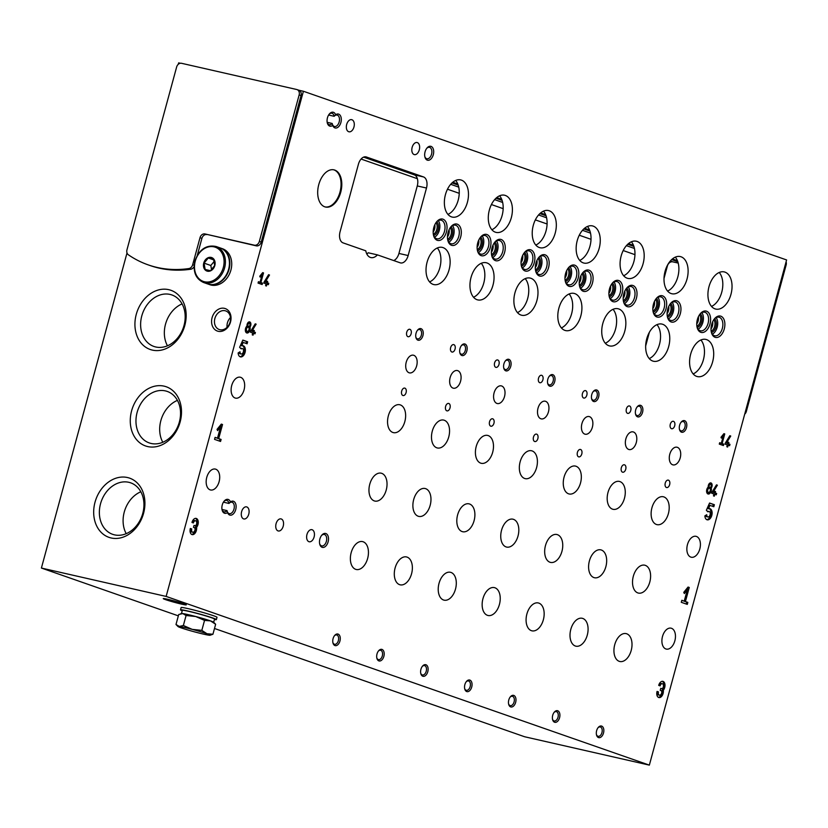 <?xml version="1.0" encoding="UTF-8"?>
<svg xmlns="http://www.w3.org/2000/svg" width="828" height="828" viewBox="0 0 828 828"><rect width="100%" height="100%" fill="white"/><g stroke="black" fill="none" stroke-linecap="round" stroke-linejoin="round"><path stroke-width="1.24" d="M453.858 344.655A3.809 2.318 102.8 0 0 453.703 344.614A3.809 2.318 102.8 0 0 450.598 347.822A3.809 2.318 102.8 0 0 452.016 352.045A3.809 2.318 102.8 0 0 455.089 348.971A3.809 2.318 102.8 0 0 453.858 344.655M497.783 359.994A3.809 2.318 102.8 0 0 497.638 359.952A3.809 2.318 102.8 0 0 494.523 363.15A3.809 2.318 102.8 0 0 495.941 367.384A3.809 2.318 102.8 0 0 499.015 364.31A3.809 2.318 102.8 0 0 497.783 359.994M541.709 375.332A3.809 2.318 102.8 0 0 541.564 375.281A3.809 2.318 102.8 0 0 538.459 378.489A3.809 2.318 102.8 0 0 539.866 382.722A3.809 2.318 102.8 0 0 542.94 379.648A3.809 2.318 102.8 0 0 541.709 375.332M585.644 390.661A3.809 2.318 102.8 0 0 585.489 390.619A3.809 2.318 102.8 0 0 582.384 393.828A3.809 2.318 102.8 0 0 583.792 398.061A3.809 2.318 102.8 0 0 586.876 394.977A3.809 2.318 102.8 0 0 585.644 390.661M629.57 405.999A3.809 2.318 102.8 0 0 629.415 405.958A3.809 2.318 102.8 0 0 626.31 409.156A3.809 2.318 102.8 0 0 627.727 413.389A3.809 2.318 102.8 0 0 630.801 410.315A3.809 2.318 102.8 0 0 629.57 405.999M673.495 421.338A3.809 2.318 102.8 0 0 673.34 421.297A3.809 2.318 102.8 0 0 670.235 424.495A3.809 2.318 102.8 0 0 671.653 428.728A3.809 2.318 102.8 0 0 674.727 425.654A3.809 2.318 102.8 0 0 673.495 421.338M409.932 329.327A3.809 2.318 102.8 0 0 409.777 329.275A3.809 2.318 102.8 0 0 406.672 332.483A3.809 2.318 102.8 0 0 408.09 336.717A3.809 2.318 102.8 0 0 411.164 333.632A3.809 2.318 102.8 0 0 409.932 329.327M448.817 403.484A3.809 2.318 102.8 0 0 448.662 403.443A3.809 2.318 102.8 0 0 445.557 406.651A3.809 2.318 102.8 0 0 446.975 410.874A3.809 2.318 102.8 0 0 450.049 407.8A3.809 2.318 102.8 0 0 448.817 403.484M492.743 418.823A3.809 2.318 102.8 0 0 492.588 418.782A3.809 2.318 102.8 0 0 489.483 421.98A3.809 2.318 102.8 0 0 490.9 426.213A3.809 2.318 102.8 0 0 493.974 423.139A3.809 2.318 102.8 0 0 492.743 418.823M536.668 434.162A3.809 2.318 102.8 0 0 536.523 434.11A3.809 2.318 102.8 0 0 533.418 437.319A3.809 2.318 102.8 0 0 534.826 441.552A3.809 2.318 102.8 0 0 537.9 438.467A3.809 2.318 102.8 0 0 536.668 434.162M580.604 449.49A3.809 2.318 102.8 0 0 580.449 449.449A3.809 2.318 102.8 0 0 577.344 452.657A3.809 2.318 102.8 0 0 578.751 456.88A3.809 2.318 102.8 0 0 581.825 453.806A3.809 2.318 102.8 0 0 580.604 449.49M624.529 464.829A3.809 2.318 102.8 0 0 624.374 464.787A3.809 2.318 102.8 0 0 621.269 467.986A3.809 2.318 102.8 0 0 622.687 472.219A3.809 2.318 102.8 0 0 625.761 469.145A3.809 2.318 102.8 0 0 624.529 464.829M668.455 480.168A3.809 2.318 102.8 0 0 668.299 480.116A3.809 2.318 102.8 0 0 665.194 483.324A3.809 2.318 102.8 0 0 666.612 487.557A3.809 2.318 102.8 0 0 669.686 484.483A3.809 2.318 102.8 0 0 668.455 480.168M404.892 388.146A3.809 2.318 102.8 0 0 404.737 388.104A3.809 2.318 102.8 0 0 401.632 391.313A3.809 2.318 102.8 0 0 403.039 395.546A3.809 2.318 102.8 0 0 406.124 392.462A3.809 2.318 102.8 0 0 404.892 388.146M457.739 370.654A9.056 5.506 102.8 0 0 457.377 370.551A9.056 5.506 102.8 0 0 449.997 378.158A9.056 5.506 102.8 0 0 453.361 388.208A9.056 5.506 102.8 0 0 460.658 380.901A9.056 5.506 102.8 0 0 457.739 370.654M501.664 385.983A9.056 5.506 102.8 0 0 501.302 385.879A9.056 5.506 102.8 0 0 493.933 393.486A9.056 5.506 102.8 0 0 497.286 403.536A9.056 5.506 102.8 0 0 504.594 396.229A9.056 5.506 102.8 0 0 501.664 385.983M545.59 401.321A9.056 5.506 102.8 0 0 545.228 401.218A9.056 5.506 102.8 0 0 537.858 408.825A9.056 5.506 102.8 0 0 541.212 418.875A9.056 5.506 102.8 0 0 548.519 411.568A9.056 5.506 102.8 0 0 545.59 401.321M589.515 416.66A9.056 5.506 102.8 0 0 589.163 416.556A9.056 5.506 102.8 0 0 581.784 424.164A9.056 5.506 102.8 0 0 585.137 434.214A9.056 5.506 102.8 0 0 592.444 426.906A9.056 5.506 102.8 0 0 589.515 416.66M633.451 431.988A9.056 5.506 102.8 0 0 633.089 431.885A9.056 5.506 102.8 0 0 625.709 439.492A9.056 5.506 102.8 0 0 629.073 449.552A9.056 5.506 102.8 0 0 636.37 442.235A9.056 5.506 102.8 0 0 633.451 431.988M677.376 447.327A9.056 5.506 102.8 0 0 677.014 447.224A9.056 5.506 102.8 0 0 669.635 454.831A9.056 5.506 102.8 0 0 672.998 464.881A9.056 5.506 102.8 0 0 680.295 457.573A9.056 5.506 102.8 0 0 677.376 447.327M413.814 355.315A9.056 5.506 102.8 0 0 413.451 355.212A9.056 5.506 102.8 0 0 406.072 362.819A9.056 5.506 102.8 0 0 409.425 372.869A9.056 5.506 102.8 0 0 416.732 365.562A9.056 5.506 102.8 0 0 413.814 355.315M407.076 557.109A14.293 8.694 102.8 0 0 406.507 556.944A14.293 8.694 102.8 0 0 394.863 568.96A14.293 8.694 102.8 0 0 400.162 584.827A14.293 8.694 102.8 0 0 411.692 573.286A14.293 8.694 102.8 0 0 407.076 557.109M451.001 572.438A14.293 8.694 102.8 0 0 450.432 572.283A14.293 8.694 102.8 0 0 438.788 584.289A14.293 8.694 102.8 0 0 444.087 600.165A14.293 8.694 102.8 0 0 455.617 588.625A14.293 8.694 102.8 0 0 451.001 572.438M494.937 587.776A14.293 8.694 102.8 0 0 494.357 587.611A14.293 8.694 102.8 0 0 482.714 599.627A14.293 8.694 102.8 0 0 488.023 615.494A14.293 8.694 102.8 0 0 499.553 603.954A14.293 8.694 102.8 0 0 494.937 587.776M538.862 603.115A14.293 8.694 102.8 0 0 538.293 602.95A14.293 8.694 102.8 0 0 526.649 614.966A14.293 8.694 102.8 0 0 531.949 630.832A14.293 8.694 102.8 0 0 543.478 619.292A14.293 8.694 102.8 0 0 538.862 603.115M582.788 618.454A14.293 8.694 102.8 0 0 582.219 618.288A14.293 8.694 102.8 0 0 570.575 630.294A14.293 8.694 102.8 0 0 575.874 646.171A14.293 8.694 102.8 0 0 587.404 634.631A14.293 8.694 102.8 0 0 582.788 618.454M626.713 633.782A14.293 8.694 102.8 0 0 626.144 633.617A14.293 8.694 102.8 0 0 614.5 645.633A14.293 8.694 102.8 0 0 619.799 661.5A14.293 8.694 102.8 0 0 631.329 649.97A14.293 8.694 102.8 0 0 626.713 633.782M363.15 541.771A14.293 8.694 102.8 0 0 362.581 541.605A14.293 8.694 102.8 0 0 350.937 553.621A14.293 8.694 102.8 0 0 356.237 569.488A14.293 8.694 102.8 0 0 367.767 557.948A14.293 8.694 102.8 0 0 363.15 541.771M444.263 420.251A14.293 8.694 102.8 0 0 443.694 420.086A14.293 8.694 102.8 0 0 432.05 432.102A14.293 8.694 102.8 0 0 437.35 447.969A14.293 8.694 102.8 0 0 448.879 436.428A14.293 8.694 102.8 0 0 444.263 420.251M488.189 435.58A14.293 8.694 102.8 0 0 487.62 435.424A14.293 8.694 102.8 0 0 475.976 447.43A14.293 8.694 102.8 0 0 481.275 463.307A14.293 8.694 102.8 0 0 492.805 451.767A14.293 8.694 102.8 0 0 488.189 435.58M532.114 450.918A14.293 8.694 102.8 0 0 531.545 450.753A14.293 8.694 102.8 0 0 519.901 462.769A14.293 8.694 102.8 0 0 525.2 478.636A14.293 8.694 102.8 0 0 536.73 467.106A14.293 8.694 102.8 0 0 532.114 450.918M576.04 466.257A14.293 8.694 102.8 0 0 575.47 466.092A14.293 8.694 102.8 0 0 563.827 478.108A14.293 8.694 102.8 0 0 569.126 493.974A14.293 8.694 102.8 0 0 580.656 482.434A14.293 8.694 102.8 0 0 576.04 466.257M619.975 481.596A14.293 8.694 102.8 0 0 619.396 481.43A14.293 8.694 102.8 0 0 607.752 493.436A14.293 8.694 102.8 0 0 613.062 509.313A14.293 8.694 102.8 0 0 624.591 497.773A14.293 8.694 102.8 0 0 619.975 481.596M663.901 496.924A14.293 8.694 102.8 0 0 663.331 496.759A14.293 8.694 102.8 0 0 651.688 508.775A14.293 8.694 102.8 0 0 656.987 524.641A14.293 8.694 102.8 0 0 668.517 513.112A14.293 8.694 102.8 0 0 663.901 496.924M400.338 404.913A14.293 8.694 102.8 0 0 399.758 404.747A14.293 8.694 102.8 0 0 388.115 416.763A14.293 8.694 102.8 0 0 393.414 432.63A14.293 8.694 102.8 0 0 404.954 421.09A14.293 8.694 102.8 0 0 400.338 404.913M425.675 488.675A14.293 8.694 102.8 0 0 425.095 488.51A14.293 8.694 102.8 0 0 413.451 500.526A14.293 8.694 102.8 0 0 418.751 516.393A14.293 8.694 102.8 0 0 430.291 504.863A14.293 8.694 102.8 0 0 425.675 488.675M469.6 504.014A14.293 8.694 102.8 0 0 469.031 503.848A14.293 8.694 102.8 0 0 457.377 515.865A14.293 8.694 102.8 0 0 462.686 531.731A14.293 8.694 102.8 0 0 474.216 520.191A14.293 8.694 102.8 0 0 469.6 504.014M513.526 519.353A14.293 8.694 102.8 0 0 512.956 519.187A14.293 8.694 102.8 0 0 501.313 531.203A14.293 8.694 102.8 0 0 506.612 547.07A14.293 8.694 102.8 0 0 518.142 535.53A14.293 8.694 102.8 0 0 513.526 519.353M557.451 534.681A14.293 8.694 102.8 0 0 556.882 534.515A14.293 8.694 102.8 0 0 545.238 546.532A14.293 8.694 102.8 0 0 550.537 562.409A14.293 8.694 102.8 0 0 562.067 550.868A14.293 8.694 102.8 0 0 557.451 534.681M601.376 550.02A14.293 8.694 102.8 0 0 600.807 549.854A14.293 8.694 102.8 0 0 589.163 561.87A14.293 8.694 102.8 0 0 594.463 577.737A14.293 8.694 102.8 0 0 605.992 566.197A14.293 8.694 102.8 0 0 601.376 550.02M645.312 565.358A14.293 8.694 102.8 0 0 644.733 565.193A14.293 8.694 102.8 0 0 633.089 577.209A14.293 8.694 102.8 0 0 638.388 593.076A14.293 8.694 102.8 0 0 649.928 581.535A14.293 8.694 102.8 0 0 645.312 565.358M381.739 473.347A14.293 8.694 102.8 0 0 381.17 473.181A14.293 8.694 102.8 0 0 369.526 485.187A14.293 8.694 102.8 0 0 374.825 501.064A14.293 8.694 102.8 0 0 386.355 489.524A14.293 8.694 102.8 0 0 381.739 473.347M663.29 690.293A5.216 3.167 -77.2 0 0 664.998 684.953A5.216 3.167 -77.2 0 0 662.866 681.34A5.216 3.167 -77.2 0 0 658.705 685.387L660.102 685.874A2.784 1.687 -77.2 0 1 662.328 683.721A2.784 1.687 -77.2 0 1 663.311 686.992A2.091 1.273 -77.2 0 1 661.644 688.606A2.091 1.273 -77.2 0 1 661.562 688.585L660.765 688.306L660.216 690.314L661.013 690.593A2.091 1.273 -77.2 0 1 661.675 693.026A2.784 1.687 -77.2 0 1 659.45 695.178A2.784 1.687 -77.2 0 1 658.467 691.908L657.059 691.421A5.216 3.167 -77.2 0 0 658.912 697.559A5.216 3.167 -77.2 0 0 662.234 695.52A5.216 3.167 -77.2 0 0 663.29 690.293L662.183 690.034A5.216 3.167 102.8 0 0 663.901 685.149A5.216 3.167 102.8 0 0 662.296 681.299M713.477 495.879L714.305 496.169L714.802 494.337L716.261 494.844L716.634 493.467L715.175 492.96L715.547 491.573L714.73 491.294L714.357 492.67L713.094 492.225L717.39 485.177L716.479 484.866L711.966 492.256L711.697 493.25L713.974 494.047L713.477 495.879M708.24 487.071A3.095 1.884 -77.2 0 1 710.859 482.91A3.095 1.884 -77.2 0 1 712.121 484.97A3.095 1.884 -77.2 0 1 711.211 488.106A3.809 2.318 -77.2 0 1 710.735 492.236A3.809 2.318 -77.2 0 1 708.137 494.005A3.809 2.318 -77.2 0 1 706.574 491.035A3.809 2.318 -77.2 0 1 708.24 487.071M719.284 444.108L723.403 445.547L723.775 444.17L722.13 443.591L724.748 433.944L723.92 433.665L720.991 437.287L721.374 438.126L723.393 435.631L721.302 443.301L719.656 442.732L719.284 444.108M196.567 527.353A5.216 3.167 -77.2 0 0 198.275 522.013A5.216 3.167 -77.2 0 0 196.132 518.4A5.216 3.167 -77.2 0 0 191.972 522.437L193.379 522.934A2.784 1.687 -77.2 0 1 195.594 520.781A2.784 1.687 -77.2 0 1 196.578 524.052A2.091 1.273 -77.2 0 1 194.911 525.666A2.091 1.273 -77.2 0 1 194.828 525.645L194.031 525.366L193.483 527.374L194.29 527.653A2.091 1.273 -77.2 0 1 194.942 530.086A2.784 1.687 -77.2 0 1 192.717 532.238A2.784 1.687 -77.2 0 1 191.734 528.968L190.337 528.481A5.216 3.167 -77.2 0 0 192.179 534.619A5.216 3.167 -77.2 0 0 195.501 532.57A5.216 3.167 -77.2 0 0 196.567 527.353L195.46 527.094A5.216 3.167 102.8 0 0 197.167 522.209A5.216 3.167 102.8 0 0 195.563 518.359M252.24 334.864L253.068 335.143L253.565 333.311L255.014 333.819L255.397 332.442L253.937 331.935L254.31 330.558L253.492 330.269L253.109 331.645L251.847 331.2L256.152 324.152L255.241 323.841L250.729 331.231L250.46 332.225L252.737 333.022L252.24 334.864M247.003 326.046A3.095 1.884 -77.2 0 1 249.621 321.885A3.095 1.884 -77.2 0 1 250.884 323.945A3.095 1.884 -77.2 0 1 249.963 327.081A3.809 2.318 -77.2 0 1 249.487 331.21A3.809 2.318 -77.2 0 1 246.899 332.991A3.809 2.318 -77.2 0 1 245.336 330.01A3.809 2.318 -77.2 0 1 247.003 326.046M258.046 283.083L262.155 284.521L262.538 283.145L260.882 282.565L263.511 272.919L262.683 272.64L259.754 276.262L260.127 277.101L262.145 274.606L260.064 282.286L258.419 281.706L258.046 283.083M383.871 656.356A5.962 3.622 102.8 0 0 382.981 650.073A5.962 3.622 102.8 0 0 378.593 650.808A5.962 3.622 102.8 0 0 376.885 658.281A5.962 3.622 102.8 0 0 380.28 660.93A5.962 3.622 102.8 0 0 383.871 656.356M427.797 671.694A5.962 3.622 102.8 0 0 426.917 665.412A5.962 3.622 102.8 0 0 422.518 666.136A5.962 3.622 102.8 0 0 420.81 673.619A5.962 3.622 102.8 0 0 424.205 676.269A5.962 3.622 102.8 0 0 427.797 671.694M471.722 687.023A5.962 3.622 102.8 0 0 470.842 680.74A5.962 3.622 102.8 0 0 466.443 681.475A5.962 3.622 102.8 0 0 464.746 688.958A5.962 3.622 102.8 0 0 468.13 691.597A5.962 3.622 102.8 0 0 471.722 687.023M515.658 702.361A5.962 3.622 102.8 0 0 514.768 696.079A5.962 3.622 102.8 0 0 510.369 696.814A5.962 3.622 102.8 0 0 508.671 704.286A5.962 3.622 102.8 0 0 512.056 706.936A5.962 3.622 102.8 0 0 515.658 702.361M559.583 717.7A5.962 3.622 102.8 0 0 558.693 711.418A5.962 3.622 102.8 0 0 554.294 712.142A5.962 3.622 102.8 0 0 552.597 719.625A5.962 3.622 102.8 0 0 555.992 722.275A5.962 3.622 102.8 0 0 559.583 717.7M603.509 733.028A5.962 3.622 102.8 0 0 602.629 726.746A5.962 3.622 102.8 0 0 598.23 727.481A5.962 3.622 102.8 0 0 596.522 734.964A5.962 3.622 102.8 0 0 599.917 737.603A5.962 3.622 102.8 0 0 603.509 733.028M339.946 641.017A5.962 3.622 102.8 0 0 339.056 634.734A5.962 3.622 102.8 0 0 334.657 635.469A5.962 3.622 102.8 0 0 332.959 642.942A5.962 3.622 102.8 0 0 336.354 645.592A5.962 3.622 102.8 0 0 339.946 641.017M466.847 350.948A5.962 3.622 102.8 0 0 465.967 344.665A5.962 3.622 102.8 0 0 461.569 345.4A5.962 3.622 102.8 0 0 459.861 352.883A5.962 3.622 102.8 0 0 463.256 355.522A5.962 3.622 102.8 0 0 466.847 350.948M510.772 366.286A5.962 3.622 102.8 0 0 509.893 360.004A5.962 3.622 102.8 0 0 505.494 360.739A5.962 3.622 102.8 0 0 503.786 368.212A5.962 3.622 102.8 0 0 507.181 370.861A5.962 3.622 102.8 0 0 510.772 366.286M554.698 381.625A5.962 3.622 102.8 0 0 553.818 375.343A5.962 3.622 102.8 0 0 549.419 376.067A5.962 3.622 102.8 0 0 547.722 383.55A5.962 3.622 102.8 0 0 551.106 386.2A5.962 3.622 102.8 0 0 554.698 381.625M598.634 396.954A5.962 3.622 102.8 0 0 597.744 390.671A5.962 3.622 102.8 0 0 593.345 391.406A5.962 3.622 102.8 0 0 591.647 398.889A5.962 3.622 102.8 0 0 595.032 401.528A5.962 3.622 102.8 0 0 598.634 396.954M642.559 412.292A5.962 3.622 102.8 0 0 641.669 406.01A5.962 3.622 102.8 0 0 637.27 406.745A5.962 3.622 102.8 0 0 635.573 414.217A5.962 3.622 102.8 0 0 638.968 416.867A5.962 3.622 102.8 0 0 642.559 412.292M686.484 427.631A5.962 3.622 102.8 0 0 685.605 421.349A5.962 3.622 102.8 0 0 681.206 422.073A5.962 3.622 102.8 0 0 679.498 429.556A5.962 3.622 102.8 0 0 682.893 432.206A5.962 3.622 102.8 0 0 686.484 427.631M422.922 335.619A5.962 3.622 102.8 0 0 422.032 329.337A5.962 3.622 102.8 0 0 417.633 330.061A5.962 3.622 102.8 0 0 415.935 337.545A5.962 3.622 102.8 0 0 419.33 340.194A5.962 3.622 102.8 0 0 422.922 335.619M504.635 252.271A10.961 6.665 102.8 0 0 503 240.7A10.961 6.665 102.8 0 0 494.906 242.055A10.961 6.665 102.8 0 0 491.78 255.811A10.961 6.665 102.8 0 0 498.021 260.685A10.961 6.665 102.8 0 0 504.635 252.271M548.56 267.599A10.961 6.665 102.8 0 0 546.935 256.038A10.961 6.665 102.8 0 0 538.842 257.384A10.961 6.665 102.8 0 0 535.706 271.149A10.961 6.665 102.8 0 0 541.947 276.014A10.961 6.665 102.8 0 0 548.56 267.599M592.486 282.938A10.961 6.665 102.8 0 0 590.861 271.377A10.961 6.665 102.8 0 0 582.767 272.722A10.961 6.665 102.8 0 0 579.631 286.478A10.961 6.665 102.8 0 0 585.872 291.352A10.961 6.665 102.8 0 0 592.486 282.938M636.411 298.277A10.961 6.665 102.8 0 0 634.786 286.716A10.961 6.665 102.8 0 0 626.692 288.061A10.961 6.665 102.8 0 0 623.567 301.816A10.961 6.665 102.8 0 0 629.797 306.691A10.961 6.665 102.8 0 0 636.411 298.277M680.337 313.605A10.961 6.665 102.8 0 0 678.712 302.044A10.961 6.665 102.8 0 0 670.618 303.39A10.961 6.665 102.8 0 0 667.492 317.155A10.961 6.665 102.8 0 0 673.733 322.02A10.961 6.665 102.8 0 0 680.337 313.605M724.272 328.944A10.961 6.665 102.8 0 0 722.637 317.383A10.961 6.665 102.8 0 0 714.543 318.728A10.961 6.665 102.8 0 0 711.418 332.494A10.961 6.665 102.8 0 0 717.659 337.358A10.961 6.665 102.8 0 0 724.272 328.944M460.699 236.932A10.961 6.665 102.8 0 0 459.074 225.371A10.961 6.665 102.8 0 0 450.981 226.717A10.961 6.665 102.8 0 0 447.855 240.472A10.961 6.665 102.8 0 0 454.096 245.347A10.961 6.665 102.8 0 0 460.699 236.932M490.352 247.282A10.961 6.665 102.8 0 0 488.727 235.721A10.961 6.665 102.8 0 0 480.633 237.067A10.961 6.665 102.8 0 0 477.508 250.832A10.961 6.665 102.8 0 0 483.738 255.697A10.961 6.665 102.8 0 0 490.352 247.282M534.277 262.621A10.961 6.665 102.8 0 0 532.652 251.06A10.961 6.665 102.8 0 0 524.559 252.405A10.961 6.665 102.8 0 0 521.433 266.161A10.961 6.665 102.8 0 0 527.674 271.035A10.961 6.665 102.8 0 0 534.277 262.621M578.213 277.949A10.961 6.665 102.8 0 0 576.578 266.388A10.961 6.665 102.8 0 0 568.484 267.734A10.961 6.665 102.8 0 0 565.358 281.499A10.961 6.665 102.8 0 0 571.599 286.364A10.961 6.665 102.8 0 0 578.213 277.949M622.139 293.288A10.961 6.665 102.8 0 0 620.514 281.727A10.961 6.665 102.8 0 0 612.42 283.072A10.961 6.665 102.8 0 0 609.284 296.838A10.961 6.665 102.8 0 0 615.525 301.702A10.961 6.665 102.8 0 0 622.139 293.288M666.064 308.627A10.961 6.665 102.8 0 0 664.439 297.066A10.961 6.665 102.8 0 0 656.345 298.411A10.961 6.665 102.8 0 0 653.209 312.166A10.961 6.665 102.8 0 0 659.45 317.041A10.961 6.665 102.8 0 0 666.064 308.627M709.989 323.965A10.961 6.665 102.8 0 0 708.364 312.394A10.961 6.665 102.8 0 0 700.271 313.74A10.961 6.665 102.8 0 0 697.145 327.505A10.961 6.665 102.8 0 0 703.386 332.38A10.961 6.665 102.8 0 0 709.989 323.965M446.427 231.943A10.961 6.665 102.8 0 0 444.802 220.383A10.961 6.665 102.8 0 0 436.708 221.728A10.961 6.665 102.8 0 0 433.572 235.494A10.961 6.665 102.8 0 0 439.813 240.358A10.961 6.665 102.8 0 0 446.427 231.943M486.999 262.952A19.065 11.582 102.8 0 0 486.233 262.735A19.065 11.582 102.8 0 0 470.708 278.757A19.065 11.582 102.8 0 0 477.777 299.912A19.065 11.582 102.8 0 0 479.578 300.088A19.065 11.582 102.8 0 0 493.478 283.083A19.065 11.582 102.8 0 0 486.999 262.952M530.924 278.291A19.065 11.582 102.8 0 0 530.168 278.073A19.065 11.582 102.8 0 0 514.633 294.095A19.065 11.582 102.8 0 0 521.702 315.251A19.065 11.582 102.8 0 0 523.503 315.427A19.065 11.582 102.8 0 0 537.403 298.422A19.065 11.582 102.8 0 0 530.924 278.291M574.849 293.629A19.065 11.582 102.8 0 0 574.094 293.412A19.065 11.582 102.8 0 0 558.569 309.424A19.065 11.582 102.8 0 0 565.627 330.589A19.065 11.582 102.8 0 0 567.439 330.755A19.065 11.582 102.8 0 0 581.328 313.75A19.065 11.582 102.8 0 0 574.849 293.629M618.785 308.958A19.065 11.582 102.8 0 0 618.019 308.74A19.065 11.582 102.8 0 0 602.494 324.762A19.065 11.582 102.8 0 0 609.563 345.918A19.065 11.582 102.8 0 0 611.364 346.094A19.065 11.582 102.8 0 0 625.264 329.089A19.065 11.582 102.8 0 0 618.785 308.958M662.71 324.297A19.065 11.582 102.8 0 0 661.945 324.079A19.065 11.582 102.8 0 0 646.42 340.101A19.065 11.582 102.8 0 0 653.489 361.256A19.065 11.582 102.8 0 0 655.29 361.432A19.065 11.582 102.8 0 0 669.19 344.427A19.065 11.582 102.8 0 0 662.71 324.297M706.636 339.635A19.065 11.582 102.8 0 0 705.87 339.418A19.065 11.582 102.8 0 0 690.345 355.429A19.065 11.582 102.8 0 0 697.414 376.595A19.065 11.582 102.8 0 0 699.215 376.761A19.065 11.582 102.8 0 0 713.115 359.756A19.065 11.582 102.8 0 0 706.636 339.635M443.073 247.624A19.065 11.582 102.8 0 0 442.307 247.396A19.065 11.582 102.8 0 0 426.782 263.418A19.065 11.582 102.8 0 0 433.851 284.584A19.065 11.582 102.8 0 0 435.652 284.749A19.065 11.582 102.8 0 0 449.552 267.744A19.065 11.582 102.8 0 0 443.073 247.624M505.339 195.449A19.065 11.582 102.8 0 0 504.583 195.222A19.065 11.582 102.8 0 0 489.048 211.243A19.065 11.582 102.8 0 0 496.117 232.399A19.065 11.582 102.8 0 0 510.907 219.068A19.065 11.582 102.8 0 0 507.657 196.753A19.065 11.582 102.8 0 0 505.339 195.449M549.264 210.778A19.065 11.582 102.8 0 0 548.509 210.56A19.065 11.582 102.8 0 0 532.984 226.582A19.065 11.582 102.8 0 0 540.042 247.738A19.065 11.582 102.8 0 0 554.832 234.396A19.065 11.582 102.8 0 0 551.583 212.092A19.065 11.582 102.8 0 0 549.264 210.778M593.2 226.116A19.065 11.582 102.8 0 0 592.434 225.899A19.065 11.582 102.8 0 0 576.909 241.911A19.065 11.582 102.8 0 0 583.978 263.076A19.065 11.582 102.8 0 0 598.768 249.735A19.065 11.582 102.8 0 0 595.508 227.431A19.065 11.582 102.8 0 0 593.2 226.116M637.125 241.455A19.065 11.582 102.8 0 0 636.359 241.227A19.065 11.582 102.8 0 0 620.834 257.249A19.065 11.582 102.8 0 0 627.903 278.415A19.065 11.582 102.8 0 0 642.694 265.074A19.065 11.582 102.8 0 0 639.433 242.759A19.065 11.582 102.8 0 0 637.125 241.455M681.051 256.783A19.065 11.582 102.8 0 0 680.285 256.566A19.065 11.582 102.8 0 0 664.76 272.588A19.065 11.582 102.8 0 0 671.829 293.743A19.065 11.582 102.8 0 0 686.619 280.413A19.065 11.582 102.8 0 0 683.369 258.098A19.065 11.582 102.8 0 0 681.051 256.783M724.976 272.122A19.065 11.582 102.8 0 0 724.221 271.905A19.065 11.582 102.8 0 0 708.685 287.927A19.065 11.582 102.8 0 0 715.754 309.082A19.065 11.582 102.8 0 0 730.544 295.741A19.065 11.582 102.8 0 0 727.294 273.437A19.065 11.582 102.8 0 0 724.976 272.122M461.413 180.111A19.065 11.582 102.8 0 0 460.647 179.893A19.065 11.582 102.8 0 0 445.122 195.905A19.065 11.582 102.8 0 0 452.191 217.071A19.065 11.582 102.8 0 0 466.982 203.729A19.065 11.582 102.8 0 0 463.732 181.425A19.065 11.582 102.8 0 0 461.413 180.111M240.7 377.34A10.723 6.52 102.8 0 0 240.265 377.216A10.723 6.52 102.8 0 0 231.54 386.231A10.723 6.52 102.8 0 0 235.514 398.133A10.723 6.52 102.8 0 0 244.063 389.833A10.723 6.52 102.8 0 0 240.7 377.34M671.487 628.297A10.723 6.52 102.8 0 0 671.063 628.173A10.723 6.52 102.8 0 0 662.328 637.187A10.723 6.52 102.8 0 0 666.302 649.09A10.723 6.52 102.8 0 0 674.861 640.789A10.723 6.52 102.8 0 0 671.487 628.297M696.451 536.451A10.723 6.52 102.8 0 0 696.017 536.327A10.723 6.52 102.8 0 0 687.281 545.331A10.723 6.52 102.8 0 0 691.256 557.234A10.723 6.52 102.8 0 0 699.815 548.933A10.723 6.52 102.8 0 0 696.451 536.451M215.746 469.186A10.723 6.52 102.8 0 0 215.311 469.072A10.723 6.52 102.8 0 0 206.586 478.077A10.723 6.52 102.8 0 0 210.56 489.979A10.723 6.52 102.8 0 0 219.109 481.679A10.723 6.52 102.8 0 0 215.746 469.186M335.63 114.771A7.152 4.347 -77.2 0 1 341.074 117.359A7.152 4.347 -77.2 0 1 338.517 126.777A7.152 4.347 -77.2 0 1 332.732 125.432A7.152 4.347 -77.2 0 1 327.308 122.948A7.152 4.347 -77.2 0 1 329.358 113.974A7.152 4.347 -77.2 0 1 335.63 114.771L334.16 116.293A5.858 3.56 -77.2 0 1 337.089 115.071A5.858 3.56 -77.2 0 1 339.263 121.581A5.858 3.56 -77.2 0 1 334.491 126.498A5.858 3.56 -77.2 0 1 332.328 123.962M230.443 501.923A7.152 4.347 -77.2 0 1 235.887 504.511A7.152 4.347 -77.2 0 1 233.33 513.919A7.152 4.347 -77.2 0 1 227.545 512.584A7.152 4.347 -77.2 0 1 222.121 510.1A7.152 4.347 -77.2 0 1 224.171 501.116A7.152 4.347 -77.2 0 1 230.443 501.923L228.973 503.445A5.858 3.56 -77.2 0 1 231.902 502.223A5.858 3.56 -77.2 0 1 234.076 508.734A5.858 3.56 -77.2 0 1 229.304 513.65A5.858 3.56 -77.2 0 1 227.141 511.114M425.064 151.834A7.152 4.347 -77.2 0 1 426.958 148.046A7.152 4.347 -77.2 0 1 433.241 148.864A7.152 4.347 -77.2 0 1 430.933 158.997A7.152 4.347 -77.2 0 1 424.919 157.02A7.152 4.347 -77.2 0 1 425.064 151.834M319.877 538.976A7.152 4.347 -77.2 0 1 321.771 535.198A7.152 4.347 -77.2 0 1 328.054 536.016A7.152 4.347 -77.2 0 1 325.746 546.149A7.152 4.347 -77.2 0 1 319.732 544.172A7.152 4.347 -77.2 0 1 319.877 538.976M246.816 506.943A6.2 3.767 102.8 0 0 246.568 506.871A6.2 3.767 102.8 0 0 241.528 512.077A6.2 3.767 102.8 0 0 243.825 518.949A6.2 3.767 102.8 0 0 248.814 513.95A6.2 3.767 102.8 0 0 246.816 506.943M312.156 529.754A6.2 3.767 102.8 0 0 311.908 529.682A6.2 3.767 102.8 0 0 306.867 534.888A6.2 3.767 102.8 0 0 309.165 541.76A6.2 3.767 102.8 0 0 314.164 536.761A6.2 3.767 102.8 0 0 312.156 529.754M281.272 518.97A6.2 3.767 102.8 0 0 281.023 518.897A6.2 3.767 102.8 0 0 275.983 524.103A6.2 3.767 102.8 0 0 278.28 530.976A6.2 3.767 102.8 0 0 283.269 525.977A6.2 3.767 102.8 0 0 281.272 518.97M417.343 142.602A6.2 3.767 102.8 0 0 417.095 142.53A6.2 3.767 102.8 0 0 412.054 147.736A6.2 3.767 102.8 0 0 414.352 154.608A6.2 3.767 102.8 0 0 419.351 149.609A6.2 3.767 102.8 0 0 417.343 142.602M351.931 119.77A6.2 3.767 102.8 0 0 351.621 119.667A6.2 3.767 102.8 0 0 346.611 124.728A6.2 3.767 102.8 0 0 348.691 131.704A6.2 3.767 102.8 0 0 349.012 131.797A6.2 3.767 102.8 0 0 354.022 126.746A6.2 3.767 102.8 0 0 351.931 119.77L351.289 119.625M334.74 170.071A19.065 11.582 102.8 0 0 333.974 169.854A19.065 11.582 102.8 0 0 318.449 185.876A19.065 11.582 102.8 0 0 325.518 207.031A19.065 11.582 102.8 0 0 340.888 191.651A19.065 11.582 102.8 0 0 334.74 170.071M365.79 250.812A13.103 7.969 102.8 0 0 370.892 257.58A13.103 7.969 102.8 0 0 377.433 254.879L400.162 262.807A9.532 5.796 102.8 0 0 400.545 262.921A9.532 5.796 102.8 0 0 408.152 255.541L426.492 188.028A9.532 5.796 102.8 0 0 423.501 176.933L366.39 156.989A9.532 5.796 102.8 0 0 366.017 156.885A9.532 5.796 102.8 0 0 358.41 164.265L340.07 231.768A9.532 5.796 102.8 0 0 343.061 242.873L365.79 250.812M166.138 596.429L649.349 765.124L786.6 259.951L303.4 91.256L166.138 596.429L41.4 568.049L127.015 252.933M265.591 285.722L266.419 286.012L266.916 284.17L268.365 284.677L268.748 283.3L267.289 282.793L267.661 281.416L266.844 281.127L266.461 282.503L265.198 282.069L269.504 275.02L268.593 274.699L264.08 282.089L263.811 283.083L266.088 283.88L265.591 285.722M240.006 351.776L238.143 352.945A5.744 3.488 -77.2 0 0 240.493 356.889A5.744 3.488 -77.2 0 0 245.16 352.066A5.744 3.488 -77.2 0 0 243.039 345.69A5.744 3.488 -77.2 0 0 241.735 345.793L243.225 342.44L247.096 343.796L247.634 341.778L242.832 340.101L239.623 347.315L241.248 348.909A2.784 1.687 -77.2 0 1 242.376 348.578A2.784 1.687 -77.2 0 1 243.411 351.672A2.784 1.687 -77.2 0 1 241.145 354.001A2.784 1.687 -77.2 0 1 240.006 351.776M214.545 439.357L220.558 441.459L221.107 439.451L218.695 438.602L222.525 424.526L221.324 424.102L217.05 429.39L217.598 430.622L220.538 426.979L217.495 438.188L215.094 437.35L214.545 439.357M726.829 446.747L727.657 447.027L728.154 445.195L729.613 445.702L729.985 444.325L728.526 443.818L728.899 442.442L728.081 442.152L727.708 443.529L726.446 443.084L730.741 436.035L729.83 435.725L725.318 443.115L725.049 444.108L727.326 444.905L726.829 446.747M706.739 514.716L704.876 515.885A5.744 3.488 -77.2 0 0 707.226 519.829A5.744 3.488 -77.2 0 0 711.894 515.006A5.744 3.488 -77.2 0 0 709.772 508.63A5.744 3.488 -77.2 0 0 708.468 508.734L709.948 505.38L713.819 506.736L714.367 504.718L709.565 503.041L706.356 510.255L707.981 511.849A2.784 1.687 -77.2 0 1 709.11 511.518A2.784 1.687 -77.2 0 1 710.145 514.612A2.784 1.687 -77.2 0 1 707.878 516.951A2.784 1.687 -77.2 0 1 706.739 514.716M681.278 602.298L687.292 604.399L687.83 602.391L685.429 601.542L689.258 587.466L688.058 587.042L683.773 592.341L684.332 593.562L687.271 589.919L684.228 601.128L681.827 600.29L681.278 602.298M649.349 765.124L524.6 736.744L214.493 628.483M332.732 125.432L332.38 124.169M329.047 114.357A5.858 3.56 -77.2 0 1 331.873 113.25A5.858 3.56 -77.2 0 1 334.16 116.293L328.602 115.03M327.205 122.461A5.858 3.56 -77.2 0 0 329.275 124.676A5.858 3.56 -77.2 0 0 332.214 123.465L327.184 122.316M227.545 512.584L227.193 511.311M223.86 501.509A5.858 3.56 -77.2 0 1 226.686 500.402A5.858 3.56 -77.2 0 1 228.973 503.445L223.415 502.182M222.018 509.613A5.858 3.56 -77.2 0 0 224.088 511.828A5.858 3.56 -77.2 0 0 227.027 510.617L221.997 509.468M167.908 599.337A11.913 0.642 15.2 0 1 179.738 602.473A11.913 0.642 15.2 0 1 186.269 604.823A11.913 0.642 15.2 0 1 174.604 602.36A11.913 0.642 15.2 0 1 163.302 598.582A11.913 0.642 15.2 0 1 167.908 599.337M178.341 615.856L41.4 568.049M178.258 64.325L178.651 62.876L180.38 63.27M204.951 233.941A4.761 3.778 109.2 0 0 200.014 237.688L192.655 264.763A4.761 3.778 109.2 0 1 188.877 268.562A131.062 103.842 109.2 0 1 148.171 264.867A131.062 103.842 109.2 0 1 128.361 254.786A4.761 3.778 109.2 0 1 126.963 249.818L176.623 67.058A4.761 3.778 109.2 0 1 181.56 63.301L296.703 89.507A4.761 3.778 109.2 0 1 297.024 89.6A4.761 3.778 109.2 0 1 299.146 94.93L259.34 241.434A4.761 3.778 109.2 0 1 254.403 245.191L204.951 233.941L256.297 245.854A4.761 3.778 109.2 0 0 261.234 242.097L301.04 95.593A4.761 3.778 109.2 0 0 298.918 90.252A4.761 3.778 109.2 0 0 298.597 90.159M298.763 90.2L303.4 91.256M493.022 245.057A6.438 3.912 -77.2 0 1 492.795 249.259A6.438 3.912 -77.2 0 1 491.377 252.292M536.958 260.385A6.438 3.912 -77.2 0 1 536.72 264.587A6.438 3.912 -77.2 0 1 535.312 267.63M580.883 275.724A6.438 3.912 -77.2 0 1 580.656 279.926A6.438 3.912 -77.2 0 1 579.238 282.959M624.809 291.063A6.438 3.912 -77.2 0 1 624.581 295.265A6.438 3.912 -77.2 0 1 623.163 298.297M668.734 306.391A6.438 3.912 -77.2 0 1 668.506 310.603A6.438 3.912 -77.2 0 1 667.089 313.636M712.67 321.73A6.438 3.912 -77.2 0 1 712.432 325.932A6.438 3.912 -77.2 0 1 711.014 328.964M449.097 229.718A6.438 3.912 -77.2 0 1 448.869 233.92A6.438 3.912 -77.2 0 1 447.451 236.953M478.75 240.068A6.438 3.912 -77.2 0 1 478.522 244.27A6.438 3.912 -77.2 0 1 477.104 247.303M522.675 255.407A6.438 3.912 -77.2 0 1 522.447 259.609A6.438 3.912 -77.2 0 1 521.029 262.642M566.611 270.735A6.438 3.912 -77.2 0 1 566.373 274.948A6.438 3.912 -77.2 0 1 564.955 277.98M610.536 286.074A6.438 3.912 -77.2 0 1 610.298 290.276A6.438 3.912 -77.2 0 1 608.89 293.309M654.462 301.413A6.438 3.912 -77.2 0 1 654.234 305.615A6.438 3.912 -77.2 0 1 652.816 308.647M698.387 316.741A6.438 3.912 -77.2 0 1 698.159 320.954A6.438 3.912 -77.2 0 1 696.741 323.986M434.824 224.73A6.438 3.912 -77.2 0 1 434.596 228.942A6.438 3.912 -77.2 0 1 433.179 231.975M481.254 263.304A19.065 11.582 -77.2 0 1 484.08 281.799A19.065 11.582 -77.2 0 1 473.533 297.242M437.329 247.976A19.065 11.582 -77.2 0 1 440.154 266.461A19.065 11.582 -77.2 0 1 429.608 281.913M455.669 180.463A19.065 11.582 -77.2 0 1 458.495 198.948A19.065 11.582 -77.2 0 1 447.948 214.4M499.594 195.801A19.065 11.582 -77.2 0 1 502.42 214.286A19.065 11.582 -77.2 0 1 491.873 229.729M543.52 211.13A19.065 11.582 -77.2 0 1 546.345 229.625A19.065 11.582 -77.2 0 1 535.799 245.067M587.456 226.468A19.065 11.582 -77.2 0 1 590.271 244.953A19.065 11.582 -77.2 0 1 579.735 260.406M631.381 241.807A19.065 11.582 -77.2 0 1 634.207 260.292A19.065 11.582 -77.2 0 1 623.66 275.745M675.306 257.135A19.065 11.582 -77.2 0 1 678.132 275.631A19.065 11.582 -77.2 0 1 667.585 291.073M719.232 272.474A19.065 11.582 -77.2 0 1 722.057 290.959A19.065 11.582 -77.2 0 1 711.511 306.412M700.892 339.987A19.065 11.582 -77.2 0 1 703.717 358.472A19.065 11.582 -77.2 0 1 693.171 373.925M656.966 324.648A19.065 11.582 -77.2 0 1 659.792 343.134A19.065 11.582 -77.2 0 1 649.245 358.586M613.041 309.31A19.065 11.582 -77.2 0 1 615.856 327.805A19.065 11.582 -77.2 0 1 605.32 343.247M569.105 293.981A19.065 11.582 -77.2 0 1 571.931 312.466A19.065 11.582 -77.2 0 1 561.384 327.919M525.18 278.643A19.065 11.582 -77.2 0 1 528.005 297.128A19.065 11.582 -77.2 0 1 517.459 312.58M377.433 254.879L368.212 252.778A13.103 7.969 -77.2 0 1 366.845 254.041M363.595 157.134L414.269 174.832A9.532 5.796 -77.2 0 1 417.271 185.938L398.93 253.44A9.532 5.796 -77.2 0 1 393.735 260.561M677.418 260.675L672.429 258.936M633.492 245.347L628.504 243.598M589.567 230.008L584.568 228.259M545.642 214.669L540.643 212.931M501.706 199.341L496.717 197.592M457.78 184.002L452.792 182.253M677.821 261.762L671.653 259.609M633.896 246.423L627.727 244.27M589.971 231.084L583.802 228.942M546.035 215.756L539.877 213.603M502.11 200.417L495.951 198.265M458.184 185.079L452.016 182.926M664.004 278.456L667.399 265.985A5.247 4.15 109.2 0 1 672.833 261.855L678.204 263.076M645.664 345.969L649.39 332.256M224.429 308.337A11.913 9.439 109.2 0 1 227.741 327.37A11.913 9.439 109.2 0 1 211.761 323.738A11.913 9.439 109.2 0 1 224.429 308.337M168.757 289.676A31.35 24.84 109.2 0 1 177.471 339.78A31.35 24.84 109.2 0 1 135.419 330.206A31.35 24.84 109.2 0 1 168.757 289.676M164.099 386.148A31.35 24.84 109.2 0 1 172.814 436.242A31.35 24.84 109.2 0 1 130.762 426.679A31.35 24.84 109.2 0 1 164.099 386.148M127.512 477.539A31.35 24.84 109.2 0 1 136.227 527.643A31.35 24.84 109.2 0 1 94.175 518.08A31.35 24.84 109.2 0 1 127.512 477.539M200.014 237.688L201.908 238.35A4.761 3.778 109.2 0 1 206.845 234.603M201.908 238.35L197.302 255.314M194.083 266.626A4.761 3.778 109.2 0 1 190.771 269.224A131.062 103.842 109.2 0 1 150.065 265.529L148.171 264.867M325.145 206.938A19.065 11.582 102.8 0 0 340.225 191.175A19.065 11.582 102.8 0 0 333.994 169.906A19.065 11.582 102.8 0 0 333.601 169.781M321.461 535.581A5.858 3.56 -77.2 0 1 324.297 534.474A5.858 3.56 -77.2 0 1 326.47 540.984A5.858 3.56 -77.2 0 1 321.688 545.9A5.858 3.56 -77.2 0 1 319.618 543.685M426.648 148.44A5.858 3.56 -77.2 0 1 429.484 147.332A5.858 3.56 -77.2 0 1 431.647 153.832A5.858 3.56 -77.2 0 1 426.875 158.759A5.858 3.56 -77.2 0 1 424.805 156.533M433.323 234.241A6.438 3.912 102.8 0 0 436.801 229.439A6.438 3.912 102.8 0 0 435.942 222.753M433.634 235.473A7.39 4.492 102.8 0 0 438.095 229.801A7.39 4.492 102.8 0 0 436.749 221.769M434.545 237.17A9.532 5.796 102.8 0 0 439.326 230.236A9.532 5.796 102.8 0 0 438.302 220.641M433.458 234.966A9.532 5.796 102.8 0 0 436.894 238.785A9.532 5.796 102.8 0 0 444.491 231.405A9.532 5.796 102.8 0 0 441.117 220.196A9.532 5.796 102.8 0 0 436.366 222.152M696.897 326.253A6.438 3.912 102.8 0 0 700.374 321.45A6.438 3.912 102.8 0 0 699.505 314.764M697.197 327.484A7.39 4.492 102.8 0 0 701.658 321.813A7.39 4.492 102.8 0 0 700.312 313.781M698.107 329.182A9.532 5.796 102.8 0 0 702.889 322.247A9.532 5.796 102.8 0 0 701.865 312.653M697.021 326.977A9.532 5.796 102.8 0 0 700.457 330.796A9.532 5.796 102.8 0 0 708.064 323.417A9.532 5.796 102.8 0 0 704.68 312.208A9.532 5.796 102.8 0 0 699.929 314.164M652.961 310.914A6.438 3.912 102.8 0 0 656.449 306.122A6.438 3.912 102.8 0 0 655.579 299.425M653.271 312.156A7.39 4.492 102.8 0 0 657.732 306.474A7.39 4.492 102.8 0 0 656.387 298.453M654.182 313.843A9.532 5.796 102.8 0 0 658.964 306.909A9.532 5.796 102.8 0 0 657.939 297.314M653.095 311.639A9.532 5.796 102.8 0 0 656.532 315.468A9.532 5.796 102.8 0 0 664.128 308.088A9.532 5.796 102.8 0 0 660.754 296.869A9.532 5.796 102.8 0 0 656.004 298.836M609.035 295.586A6.438 3.912 102.8 0 0 612.513 290.783A6.438 3.912 102.8 0 0 611.654 284.097M609.336 296.817A7.39 4.492 102.8 0 0 613.807 291.145A7.39 4.492 102.8 0 0 612.461 283.114M610.246 298.515A9.532 5.796 102.8 0 0 615.038 291.57A9.532 5.796 102.8 0 0 614.014 281.975M609.16 296.31A9.532 5.796 102.8 0 0 612.596 300.129A9.532 5.796 102.8 0 0 620.203 292.75A9.532 5.796 102.8 0 0 616.829 281.541A9.532 5.796 102.8 0 0 612.078 283.497M565.11 280.247A6.438 3.912 102.8 0 0 568.588 275.445A6.438 3.912 102.8 0 0 567.718 268.758M565.41 281.479A7.39 4.492 102.8 0 0 569.871 275.807A7.39 4.492 102.8 0 0 568.525 267.775M566.321 283.176A9.532 5.796 102.8 0 0 571.113 276.241A9.532 5.796 102.8 0 0 570.088 266.647M565.234 280.971A9.532 5.796 102.8 0 0 568.67 284.791A9.532 5.796 102.8 0 0 576.278 277.411A9.532 5.796 102.8 0 0 572.904 266.202A9.532 5.796 102.8 0 0 568.153 268.158M521.185 264.908A6.438 3.912 102.8 0 0 524.662 260.116A6.438 3.912 102.8 0 0 523.793 253.42M521.485 266.15A7.39 4.492 102.8 0 0 525.946 260.468A7.39 4.492 102.8 0 0 524.6 252.436M522.396 267.837A9.532 5.796 102.8 0 0 527.188 260.903A9.532 5.796 102.8 0 0 526.153 251.308M521.309 265.633A9.532 5.796 102.8 0 0 524.745 269.452A9.532 5.796 102.8 0 0 532.352 262.083A9.532 5.796 102.8 0 0 528.978 250.863A9.532 5.796 102.8 0 0 524.227 252.83M477.259 249.58A6.438 3.912 102.8 0 0 480.737 244.777A6.438 3.912 102.8 0 0 479.867 238.091M477.559 250.812A7.39 4.492 102.8 0 0 482.02 245.14A7.39 4.492 102.8 0 0 480.675 237.108M478.47 252.499A9.532 5.796 102.8 0 0 483.252 245.564A9.532 5.796 102.8 0 0 482.227 235.97M477.383 250.304A9.532 5.796 102.8 0 0 480.82 254.124A9.532 5.796 102.8 0 0 488.427 246.744A9.532 5.796 102.8 0 0 485.042 235.535A9.532 5.796 102.8 0 0 480.292 237.491M447.606 239.22A6.438 3.912 102.8 0 0 451.084 234.427A6.438 3.912 102.8 0 0 450.215 227.731M447.907 240.462A7.39 4.492 102.8 0 0 452.367 234.779A7.39 4.492 102.8 0 0 451.022 226.758M448.817 242.149A9.532 5.796 102.8 0 0 453.609 235.214A9.532 5.796 102.8 0 0 452.574 225.62M447.731 239.944A9.532 5.796 102.8 0 0 451.167 243.774A9.532 5.796 102.8 0 0 458.774 236.394A9.532 5.796 102.8 0 0 455.4 225.185A9.532 5.796 102.8 0 0 450.649 227.141M711.169 331.241A6.438 3.912 102.8 0 0 714.647 326.439A6.438 3.912 102.8 0 0 713.777 319.753M711.469 332.473A7.39 4.492 102.8 0 0 715.93 326.801A7.39 4.492 102.8 0 0 714.585 318.77M712.38 334.17A9.532 5.796 102.8 0 0 717.172 327.226A9.532 5.796 102.8 0 0 716.148 317.631M711.293 331.966A9.532 5.796 102.8 0 0 714.73 335.785A9.532 5.796 102.8 0 0 722.337 328.405A9.532 5.796 102.8 0 0 718.963 317.196A9.532 5.796 102.8 0 0 714.212 319.153M667.244 315.903A6.438 3.912 102.8 0 0 670.721 311.1A6.438 3.912 102.8 0 0 669.852 304.414M667.544 317.134A7.39 4.492 102.8 0 0 672.005 311.463A7.39 4.492 102.8 0 0 670.659 303.431M668.455 318.832A9.532 5.796 102.8 0 0 673.247 311.897A9.532 5.796 102.8 0 0 672.212 302.303M667.368 316.627A9.532 5.796 102.8 0 0 670.804 320.446A9.532 5.796 102.8 0 0 678.411 313.067A9.532 5.796 102.8 0 0 675.037 301.858A9.532 5.796 102.8 0 0 670.287 303.814M623.318 300.564A6.438 3.912 102.8 0 0 626.796 295.772A6.438 3.912 102.8 0 0 625.927 289.075M623.619 301.796A7.39 4.492 102.8 0 0 628.079 296.124A7.39 4.492 102.8 0 0 626.734 288.092M624.529 303.493A9.532 5.796 102.8 0 0 629.311 296.559A9.532 5.796 102.8 0 0 628.286 286.964M623.443 301.288A9.532 5.796 102.8 0 0 626.879 305.108A9.532 5.796 102.8 0 0 634.486 297.738A9.532 5.796 102.8 0 0 631.102 286.519A9.532 5.796 102.8 0 0 626.351 288.486M579.383 285.225A6.438 3.912 102.8 0 0 582.86 280.433A6.438 3.912 102.8 0 0 582.001 273.747M579.693 286.467A7.39 4.492 102.8 0 0 584.154 280.796A7.39 4.492 102.8 0 0 582.808 272.764M580.604 288.154A9.532 5.796 102.8 0 0 585.386 281.22A9.532 5.796 102.8 0 0 584.361 271.625M579.517 285.95A9.532 5.796 102.8 0 0 582.953 289.779A9.532 5.796 102.8 0 0 590.55 282.4A9.532 5.796 102.8 0 0 587.176 271.191A9.532 5.796 102.8 0 0 582.426 273.147M535.457 269.897A6.438 3.912 102.8 0 0 538.935 265.095A6.438 3.912 102.8 0 0 538.076 258.408M535.757 271.129A7.39 4.492 102.8 0 0 540.229 265.457A7.39 4.492 102.8 0 0 538.883 257.425M536.668 272.826A9.532 5.796 102.8 0 0 541.46 265.891A9.532 5.796 102.8 0 0 540.436 256.297M535.581 270.621A9.532 5.796 102.8 0 0 539.018 274.441A9.532 5.796 102.8 0 0 546.625 267.061A9.532 5.796 102.8 0 0 543.251 255.852A9.532 5.796 102.8 0 0 538.5 257.808M491.532 254.558A6.438 3.912 102.8 0 0 495.009 249.756A6.438 3.912 102.8 0 0 494.14 243.07M491.832 255.79A7.39 4.492 102.8 0 0 496.293 250.118A7.39 4.492 102.8 0 0 494.947 242.087M492.743 257.487A9.532 5.796 102.8 0 0 497.535 250.553A9.532 5.796 102.8 0 0 496.51 240.958M491.656 255.283A9.532 5.796 102.8 0 0 495.092 259.102A9.532 5.796 102.8 0 0 502.699 251.722A9.532 5.796 102.8 0 0 499.325 240.513A9.532 5.796 102.8 0 0 494.575 242.469M415.842 337.099A4.792 2.919 102.8 0 0 417.529 338.89A4.792 2.919 102.8 0 0 421.349 335.174A4.792 2.919 102.8 0 0 419.651 329.534A4.792 2.919 102.8 0 0 417.364 330.424M679.405 429.121A4.792 2.919 102.8 0 0 681.092 430.902A4.792 2.919 102.8 0 0 684.922 427.196A4.792 2.919 102.8 0 0 683.214 421.545A4.792 2.919 102.8 0 0 680.926 422.435M635.48 413.783A4.792 2.919 102.8 0 0 637.167 415.573A4.792 2.919 102.8 0 0 640.986 411.858A4.792 2.919 102.8 0 0 639.288 406.217A4.792 2.919 102.8 0 0 637.001 407.097M591.554 398.444A4.792 2.919 102.8 0 0 593.231 400.234A4.792 2.919 102.8 0 0 597.06 396.519A4.792 2.919 102.8 0 0 595.363 390.878A4.792 2.919 102.8 0 0 593.065 391.758M547.618 383.105A4.792 2.919 102.8 0 0 549.306 384.896A4.792 2.919 102.8 0 0 553.135 381.18A4.792 2.919 102.8 0 0 551.438 375.539A4.792 2.919 102.8 0 0 549.14 376.429M503.693 367.777A4.792 2.919 102.8 0 0 505.38 369.567A4.792 2.919 102.8 0 0 509.21 365.852A4.792 2.919 102.8 0 0 507.512 360.211A4.792 2.919 102.8 0 0 505.215 361.091M459.768 352.438A4.792 2.919 102.8 0 0 461.455 354.229A4.792 2.919 102.8 0 0 465.284 350.513A4.792 2.919 102.8 0 0 463.576 344.872A4.792 2.919 102.8 0 0 461.289 345.752M332.866 642.507A4.792 2.919 102.8 0 0 334.543 644.298A4.792 2.919 102.8 0 0 338.373 640.582A4.792 2.919 102.8 0 0 336.675 634.941A4.792 2.919 102.8 0 0 334.388 635.821M596.429 734.519A4.792 2.919 102.8 0 0 598.116 736.309A4.792 2.919 102.8 0 0 601.946 732.594A4.792 2.919 102.8 0 0 600.238 726.953A4.792 2.919 102.8 0 0 597.951 727.833M552.504 719.18A4.792 2.919 102.8 0 0 554.191 720.971A4.792 2.919 102.8 0 0 558.01 717.255A4.792 2.919 102.8 0 0 556.312 711.614A4.792 2.919 102.8 0 0 554.025 712.504M508.578 703.852A4.792 2.919 102.8 0 0 510.255 705.632A4.792 2.919 102.8 0 0 514.084 701.927A4.792 2.919 102.8 0 0 512.387 696.286A4.792 2.919 102.8 0 0 510.089 697.166M464.643 688.513A4.792 2.919 102.8 0 0 466.33 690.304A4.792 2.919 102.8 0 0 470.159 686.588A4.792 2.919 102.8 0 0 468.462 680.947A4.792 2.919 102.8 0 0 466.164 681.827M420.717 673.174A4.792 2.919 102.8 0 0 422.404 674.965A4.792 2.919 102.8 0 0 426.234 671.249A4.792 2.919 102.8 0 0 424.536 665.608A4.792 2.919 102.8 0 0 422.239 666.499M376.792 657.846A4.792 2.919 102.8 0 0 378.479 659.626A4.792 2.919 102.8 0 0 382.308 655.921A4.792 2.919 102.8 0 0 380.601 650.28A4.792 2.919 102.8 0 0 378.313 651.16M128.795 482.3A27.272 21.611 109.2 0 1 130.648 482.827A27.272 21.611 109.2 0 1 142.054 515.699A27.272 21.611 109.2 0 1 112.67 534.329A27.272 21.611 109.2 0 1 100.871 502.606A27.272 21.611 109.2 0 1 128.795 482.3M126.208 533.667A27.272 21.611 109.2 0 1 140.832 491.77M165.383 390.899A27.272 21.611 109.2 0 1 167.235 391.427A27.272 21.611 109.2 0 1 178.651 424.298A27.272 21.611 109.2 0 1 149.257 442.928A27.272 21.611 109.2 0 1 137.469 411.205A27.272 21.611 109.2 0 1 165.383 390.899M162.795 442.266A27.272 21.611 109.2 0 1 177.42 400.369M170.04 294.426A27.272 21.611 109.2 0 1 171.893 294.954A27.272 21.611 109.2 0 1 183.298 327.826A27.272 21.611 109.2 0 1 153.915 346.456A27.272 21.611 109.2 0 1 142.126 314.743A27.272 21.611 109.2 0 1 170.04 294.426M167.453 345.793A27.272 21.611 109.2 0 1 182.077 303.907M225.081 310.738A9.853 7.804 109.2 0 1 225.744 310.924A9.853 7.804 109.2 0 1 229.873 322.806A9.853 7.804 109.2 0 1 219.254 329.534A9.853 7.804 109.2 0 1 214.99 318.076A9.853 7.804 109.2 0 1 225.081 310.738M227.069 327.308A9.853 7.804 109.2 0 1 230.474 317.528M786.093 261.834A4.761 3.778 109.2 0 1 786.145 264.95L746.338 411.454A4.761 3.778 109.2 0 1 744.693 414.186M262.538 283.145L259.806 282.224M261.089 284.149L261.431 282.897M260.882 282.565L259.775 282.317M263.511 272.919L262.611 272.722M261.886 274.544L262.269 273.147M262.145 274.606L261.255 274.399M260.064 282.286L258.377 281.83M266.916 284.17L266.067 283.973M268.748 283.3L266.202 282.441M267.299 284.304L267.641 283.052M267.289 282.793L266.181 282.545M267.661 281.416L266.813 281.22M266.461 282.503L264.225 281.862M265.198 282.069L264.236 281.841M269.504 275.02L268.531 274.792M249.963 327.081L248.855 326.832A3.095 1.884 102.8 0 0 249.145 326.398M249.777 323.644A3.095 1.884 102.8 0 0 249.031 321.895M248.265 323.044A1.666 1.014 102.8 0 0 248.193 323.024A1.666 1.014 102.8 0 0 247.613 323.158M247.976 324.566A1.666 1.014 -77.2 0 1 249.3 323.282A1.666 1.014 -77.2 0 1 249.921 325.135A1.666 1.014 -77.2 0 1 248.566 326.532A1.666 1.014 -77.2 0 1 247.976 324.566M246.982 325.911A1.666 1.014 102.8 0 0 247.458 326.284L248.566 326.532M247.199 326.946A2.142 1.304 102.8 0 0 247.117 326.925A2.142 1.304 102.8 0 0 245.895 327.546M246.516 328.84A2.142 1.304 -77.2 0 1 248.224 327.174A2.142 1.304 -77.2 0 1 249.021 329.554A2.142 1.304 -77.2 0 1 247.272 331.355A2.142 1.304 -77.2 0 1 246.516 328.84M245.336 330.03A2.142 1.304 102.8 0 0 246.164 331.107L247.272 331.355M246.371 332.742A3.809 2.318 102.8 0 0 248.483 330.745M249.052 328.261A3.809 2.318 102.8 0 0 248.855 326.832M253.565 333.311L252.716 333.115M255.397 332.442L252.85 331.583M253.948 333.446L254.289 332.183M253.937 331.935L252.83 331.676M254.31 330.558L253.461 330.362M253.109 331.645L251.847 331.2M256.152 324.152L255.179 323.934M239.954 356.692A5.744 3.488 102.8 0 0 244.063 351.817A5.744 3.488 102.8 0 0 242.469 345.638M241.735 345.793L240.627 345.535L242.118 342.192L243.225 342.44M247.634 341.778L242.78 340.215M246.019 343.413L246.537 341.529M238.981 352.417A2.784 1.687 102.8 0 0 240.037 353.753L241.145 354.001M242.376 348.578L241.269 348.329A2.784 1.687 102.8 0 0 240.565 348.402M221.107 439.451L217.588 438.354L221.242 424.215M219.482 441.086L220 439.192M218.695 438.602L217.588 438.354M222.525 424.526L221.418 424.278M220.538 426.979L219.43 426.731L217.133 429.577M217.495 438.188L215.063 437.474M191.734 528.968L190.295 528.595M191.651 534.402A5.216 3.167 102.8 0 0 195.46 527.094M195.594 520.781L194.487 520.522A2.784 1.687 102.8 0 0 192.303 522.561M190.626 528.719A2.784 1.687 102.8 0 0 191.61 531.99L192.717 532.238M723.775 444.17L721.043 443.249M722.326 445.174L722.668 443.911M722.13 443.591L721.022 443.342M724.748 433.944L723.858 433.748M723.134 435.569L723.506 434.172M723.393 435.631L722.492 435.424M721.302 443.301L719.625 442.856M728.154 445.195L727.305 444.998M729.985 444.325L727.45 443.466M728.536 445.329L728.878 444.077M728.526 443.818L727.419 443.56M728.899 442.442L728.05 442.245M727.708 443.529L726.446 443.084M730.741 436.035L729.768 435.818M711.211 488.106L710.103 487.847A3.095 1.884 102.8 0 0 710.383 487.423M711.014 484.67A3.095 1.884 102.8 0 0 710.279 482.921M709.503 484.069A1.666 1.014 102.8 0 0 709.43 484.049A1.666 1.014 102.8 0 0 708.851 484.183M709.213 485.591A1.666 1.014 -77.2 0 1 710.538 484.308A1.666 1.014 -77.2 0 1 711.159 486.15A1.666 1.014 -77.2 0 1 709.803 487.557A1.666 1.014 -77.2 0 1 709.213 485.591M708.23 486.936A1.666 1.014 102.8 0 0 708.696 487.309L709.803 487.557M708.437 487.971A2.142 1.304 102.8 0 0 708.354 487.951A2.142 1.304 102.8 0 0 707.143 488.561M707.754 489.865A2.142 1.304 -77.2 0 1 709.461 488.199A2.142 1.304 -77.2 0 1 710.258 490.58A2.142 1.304 -77.2 0 1 708.509 492.381A2.142 1.304 -77.2 0 1 707.754 489.865M706.574 491.045A2.142 1.304 102.8 0 0 707.402 492.132L708.509 492.381M707.609 493.767A3.809 2.318 102.8 0 0 709.731 491.77M710.289 489.286A3.809 2.318 102.8 0 0 710.103 487.847M714.802 494.337L713.953 494.14M716.634 493.467L714.098 492.608M715.185 494.471L715.527 493.209M715.175 492.96L714.067 492.701M715.547 491.573L714.699 491.387M714.357 492.67L712.111 492.018M713.094 492.225L712.121 492.008M717.39 485.177L716.417 484.96M706.688 519.632A5.744 3.488 102.8 0 0 710.786 514.757A5.744 3.488 102.8 0 0 709.192 508.589M708.468 508.734L707.36 508.475L708.84 505.132L709.948 505.38M714.367 504.718L709.513 503.155M712.753 506.363L713.26 504.469M705.704 515.358A2.784 1.687 102.8 0 0 706.77 516.693L707.878 516.951M709.11 511.518L708.002 511.269A2.784 1.687 102.8 0 0 707.298 511.342M687.83 602.391L684.321 601.294L687.965 587.155M686.215 604.026L686.733 602.132M685.429 601.542L684.321 601.294M689.258 587.466L688.151 587.218M687.271 589.919L686.164 589.671L683.856 592.517M684.228 601.128L681.786 600.414M658.467 691.908L657.028 691.546M658.374 697.352A5.216 3.167 102.8 0 0 662.183 690.034M662.328 683.721L661.22 683.462A2.784 1.687 102.8 0 0 659.036 685.501M657.36 691.659A2.784 1.687 102.8 0 0 658.343 694.93L659.45 695.178M203.75 263.045A7.152 5.661 109.2 0 1 213.676 258.978A7.152 5.661 109.2 0 1 210.436 270.901A7.152 5.661 109.2 0 1 203.75 263.045M205.147 269.473L204.05 263.128L208.273 257.994L213.593 259.205L214.7 265.55L210.478 270.684L205.147 269.473M216.118 246.506L220.144 247.903A19.065 15.101 109.2 0 1 228.124 270.88A19.065 15.101 109.2 0 1 207.58 283.911L203.553 282.503A19.065 15.101 109.2 0 0 224.098 269.483A19.065 15.101 109.2 0 0 216.118 246.506C206.296 244.529 199.217 249.383 194.891 261.058C192.769 271.646 195.656 278.798 203.553 282.503M220.351 247.986A19.065 15.101 109.2 0 1 220.558 248.048A19.065 15.101 109.2 0 1 228.528 271.025A19.065 15.101 109.2 0 1 207.994 284.045A19.065 15.101 109.2 0 1 207.787 283.973M220.558 248.048L222.432 248.71A19.065 15.101 109.2 0 1 230.412 271.688A19.065 15.101 109.2 0 1 209.867 284.708L207.994 284.045M213.831 259.93L208.273 257.994M214.204 261.379L210.819 265.498L204.05 263.128M210.819 265.498L211.554 269.68M181.477 613.538L182.336 610.36A16.684 0.9 15.2 0 1 188.825 611.375A16.684 0.9 15.2 0 1 205.768 615.887A16.684 0.9 15.2 0 1 214.535 619.106L213.676 622.283M182.222 610.785A18.589 1.004 15.2 0 1 180.504 609.863A18.589 1.004 15.2 0 1 187.728 610.992A18.589 1.004 15.2 0 1 206.607 616.011A18.589 1.004 15.2 0 1 216.377 619.603A18.589 1.004 15.2 0 1 214.421 619.53M180.504 609.863L181.125 607.566A18.589 1.004 15.2 0 1 188.349 608.694A18.589 1.004 15.2 0 1 207.238 613.724A18.589 1.004 15.2 0 1 216.998 617.305L216.377 619.603M180.701 613.734L181.56 613.507A16.684 0.9 15.2 0 1 182.781 613.569A16.684 0.9 15.2 0 1 187.956 614.593A16.684 0.9 15.2 0 1 195.698 616.508A16.684 0.9 15.2 0 1 210.478 620.886A16.684 0.9 15.2 0 1 213.614 622.221L215.642 624.26L210.478 620.886L204.547 620.389L195.698 616.508L186.083 615.514L182.781 613.569L178.713 614.511L175.991 624.498L179.293 626.434L183.361 625.502L192.21 629.373L201.825 630.377L206.99 633.741A16.684 0.9 15.2 0 1 210.074 635.242A16.684 0.9 15.2 0 1 208.853 635.179A16.684 0.9 15.2 0 1 195.936 632.24A16.684 0.9 15.2 0 1 181.156 627.872A16.684 0.9 15.2 0 1 178.02 626.537A16.684 0.9 15.2 0 1 179.293 626.434A16.684 0.9 15.2 0 1 192.21 629.373A16.684 0.9 15.2 0 1 206.99 633.741L212.931 634.248L210.074 635.242M175.991 624.498L178.02 626.537M204.547 620.389L201.825 630.377M186.083 615.514L183.361 625.502M215.642 624.26L212.931 634.248M672.833 261.855L670.338 260.986M634.445 248.462L626.413 245.657M590.519 233.123L582.477 230.319M546.594 217.785L538.552 214.98M502.658 202.446L494.626 199.641M458.733 187.118L450.701 184.313M634.952 254.662L623.205 250.553M591.016 239.323L579.269 235.224M547.091 223.984L535.343 219.886M503.165 208.656L491.418 204.547M459.24 193.317L447.493 189.219M417.374 178.703L361.08 159.048M398.93 253.44L408.152 255.541M417.271 185.938L426.492 188.028M414.269 174.832L423.501 176.933M365.624 156.813L366.39 156.989M192.655 264.763L194.145 265.281M254.403 245.191L256.297 245.854M259.34 241.434L261.234 242.097M299.146 94.93L301.04 95.593M188.877 268.562L190.771 269.224M746.338 411.454L745.51 411.164M786.145 264.95L785.317 264.66M195.263 261.12A18.112 14.345 109.2 0 1 220.403 250.791A18.112 14.345 109.2 0 1 212.196 281.023A18.112 14.345 109.2 0 1 195.263 261.12M297.024 89.6L298.918 90.252M249.3 323.282L248.193 323.024M248.224 327.174L247.117 326.925M710.538 484.308L709.43 484.049M709.461 488.199L708.354 487.951"/></g></svg>
